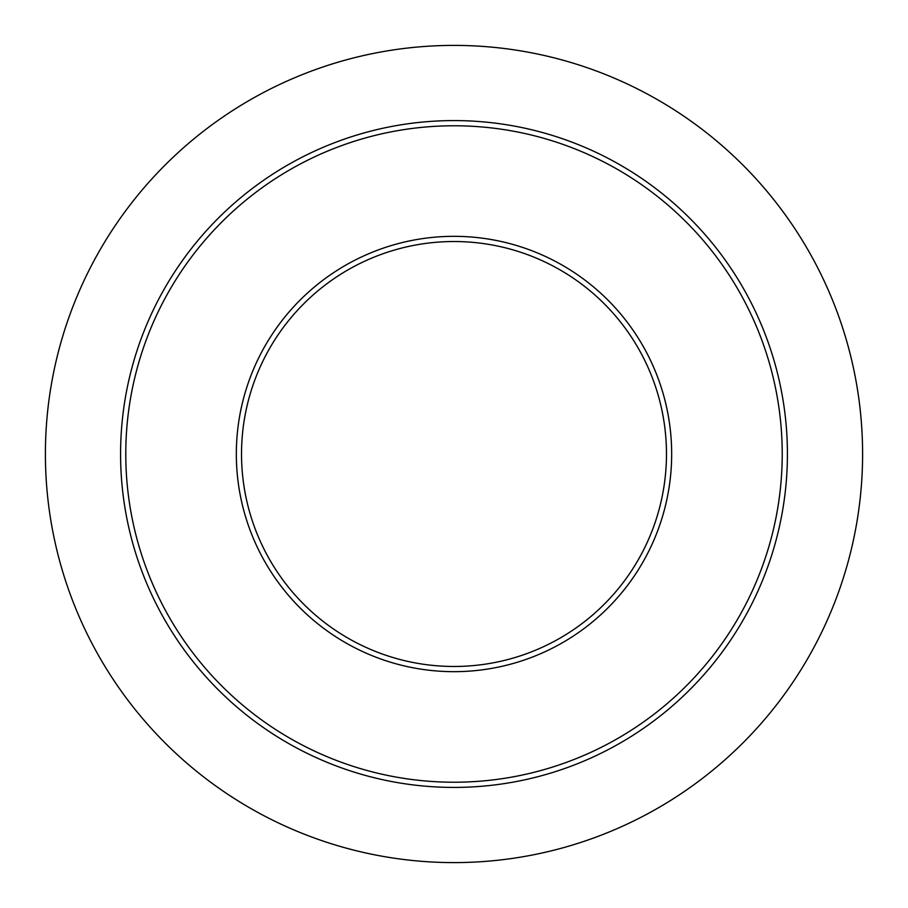 <?xml version="1.0" encoding="UTF-8"?>
<svg xmlns="http://www.w3.org/2000/svg" width="908" height="908" viewBox="0 0 908 908"><rect width="100%" height="100%" fill="white"/><g stroke="black" fill="none" stroke-linecap="round" stroke-linejoin="round"><path stroke-width="1.36" d="M241.528 454A212.472 212.472 0 0 1 454 241.528A212.472 212.472 0 0 1 666.472 454A212.472 212.472 0 0 1 454 666.472A212.472 212.472 0 0 1 241.528 454A212.472 212.472 0 0 0 454 666.472A212.472 212.472 0 0 0 666.472 454M45.4 454A408.6 408.6 0 0 1 454 45.4A408.6 408.6 0 0 1 862.6 454A408.6 408.6 0 0 1 454 862.6A408.6 408.6 0 0 1 45.4 454M787.418 454A333.418 333.418 0 0 1 454 787.418A333.418 333.418 0 0 1 120.582 454A333.418 333.418 0 0 1 454 120.582A333.418 333.418 0 0 1 787.418 454M782.219 454A328.219 328.219 0 0 1 454 782.219A328.219 328.219 0 0 1 125.781 454A328.219 328.219 0 0 1 454 125.781A328.219 328.219 0 0 1 782.219 454M671.67 454A217.67 217.67 0 0 1 454 671.67A217.67 217.67 0 0 1 236.33 454A217.67 217.67 0 0 1 454 236.33A217.67 217.67 0 0 1 671.67 454"/></g></svg>
